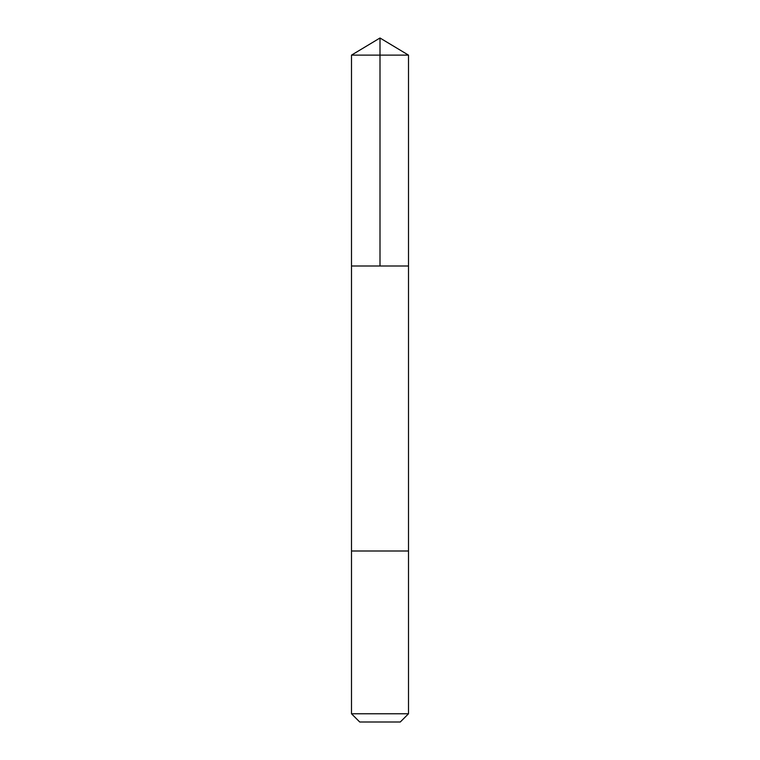 <?xml version="1.0" encoding="UTF-8"?>
<svg xmlns="http://www.w3.org/2000/svg" width="760" height="760" viewBox="0 0 760 760"><rect width="100%" height="100%" fill="white"/><g stroke="black" fill="none" stroke-linecap="round" stroke-linejoin="round"><path stroke-width="1.14" d="M351.5 266L408.5 266L408.5 55.128L351.5 55.128L351.5 266L408.5 266L408.5 551L351.5 551L351.5 266M384.788 551L351.5 551L351.5 713.773L408.5 713.773L408.5 551L384.788 551M408.5 713.773L400.273 722L359.727 722L351.5 713.773M380 266L380 38L351.5 55.128M380 38L408.5 55.128"/></g></svg>

